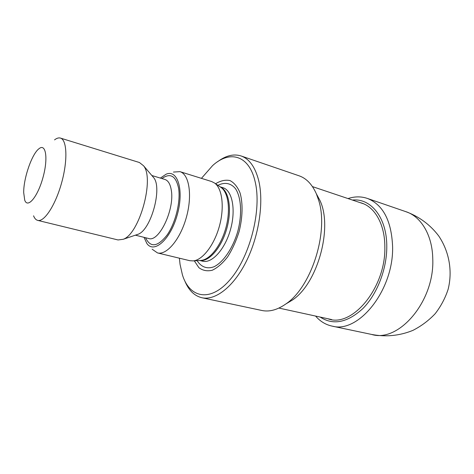 <?xml version="1.0" encoding="UTF-8"?>
<svg xmlns="http://www.w3.org/2000/svg" width="474" height="474" viewBox="0 0 474 474"><rect width="100%" height="100%" fill="white"/><g stroke="black" fill="none" stroke-linecap="round" stroke-linejoin="round"><path stroke-width="0.71" d="M23.7 192.669L24.731 200.176C27.652 208.797 37.707 196.87 42.968 177.549C48.366 158.263 45.86 142.87 38.927 148.771C31.882 153.937 23.475 178.354 23.7 192.669M33.571 215.818C34.566 218.407 35.947 219.93 37.707 220.386C44.224 222.3 55.517 205.088 61.65 182.709C67.871 160.354 67.012 139.783 60.435 138.082C58.693 137.573 56.726 138.171 54.546 139.877M37.707 220.386L118.044 239.957L123.24 239.281C139.463 233.901 154.702 178.704 143.545 165.764L139.433 162.517L60.435 138.082M136.53 234.79L138.124 234.245C150.981 229.908 162.541 188.042 153.736 177.72L152.646 176.441M144.007 237.338L146.934 243.6C154.228 253.94 170.622 239.281 177.306 214.651C184.208 190.08 177.661 169.088 166.096 174.219L160.372 178.088M152.136 249.206L157.492 252.915C166.73 255.45 180.398 239.186 186.418 217.169C192.551 195.181 189.167 174.201 179.936 171.641L173.437 172.074M157.492 252.915L189.831 260.706L193.262 260.901C202.641 260.019 214.212 245.088 219.373 226.27C224.599 207.464 222.336 188.711 214.734 183.142L211.688 181.554L179.936 171.641M194.304 260.842L198.861 267.65C202.748 270.583 207.221 271.442 212.281 270.239C217.507 267.763 222.608 263.319 227.597 256.902C232.284 249.52 236.111 241.124 239.074 231.709C242.694 217.353 243.014 203.322 240.069 192.977C237.569 186.88 234.203 182.745 229.967 180.564C225.405 179.616 220.617 180.671 215.599 183.728M179.391 258.188L180.055 264.379L182.425 274.873C189.588 298.324 210.794 302.679 230.494 279.192C250.278 256.013 261.98 209.301 255.095 181.512C249.075 154.951 229.612 149.985 212.607 165.592L201.438 178.354M184.712 280.721C188.587 290.224 194.322 295.9 201.9 297.743C215.427 300.759 233.676 286.776 246.332 261.31C259 235.898 263.977 202.333 258.703 180.582C255.243 167.085 249.36 158.873 241.059 155.952C233.605 153.647 225.778 155.579 217.566 161.747M201.9 297.743L261.903 310.488C269.439 312.064 277.444 309.872 285.911 303.923C311.442 287.078 329.051 231.644 318.599 200.099L316.336 193.771C312.117 184.315 306.376 178.331 299.1 175.813L241.059 155.952M286.095 303.816L292.334 300.095C317.61 283.582 333.098 227.49 319.879 200.348L316.431 193.955M359.932 202.582C374.217 205.846 384.971 223.692 384.841 247.102C385.877 288.002 351.732 328.298 327.854 318.735M352.449 200.064C370.905 197.972 386.997 217.655 386.784 246.741C386.837 269.208 377.114 294.17 362.966 308.461C347.46 322.681 333.186 325.549 320.14 317.053M348.023 198.576C354.842 196.325 361.413 196.319 367.735 198.553C383.229 204.975 391.512 220.985 392.596 246.587C393.805 289.851 358.735 333.489 332.481 326.195C325.905 324.868 320.27 321.491 315.577 316.063M135.38 235.175L148.599 238.487C158.914 242.652 174.859 209.389 171.292 190.187C170.308 184.113 168.181 180.541 164.905 179.456L151.858 175.516M161.895 178.55C170.35 172.583 175.919 175.836 178.603 188.302C180.76 201.58 175.558 222.863 167.156 234.938C157.617 247.019 150.418 247.949 145.554 237.723M200.182 260.481L201.166 260.416C210.095 259.574 220.997 245.621 225.82 228.047C230.702 210.492 228.504 192.918 221.269 187.615L220.457 187.058M220.232 186.904C228.901 190.358 232.213 209.147 226.862 228.338C221.607 247.552 209.123 261.974 199.91 260.493M199.744 260.504L202.611 261.204C211.931 263.74 225.132 249.229 230.554 229.357C236.099 209.52 232.219 190.287 222.916 187.686L220.096 186.809M217.939 185.334C224.658 181.915 230.986 183.041 235.578 188.8C241.248 197.498 242.244 214.301 237.782 231.353C232.864 248.275 223.378 262.187 214.052 266.738C207.156 269.333 201.148 267.046 197.137 260.664M367.735 198.553L405.519 211.552C420.829 216.185 432.401 234.903 432.762 258.798C434.735 301.215 398.67 343.01 371.586 334.431L332.481 326.195M153.736 177.72L143.545 165.764M138.124 234.245L123.24 239.281M220.505 187.094L214.734 183.142M200.241 260.475L193.262 260.901M363.623 203.82L312.455 186.608M331.658 319.565L278.908 308.076M319.879 200.348L316.336 193.771M292.334 300.095L285.911 303.923M405.519 211.552C418.767 216.274 430.345 224.777 438.8 236.076C449.269 251.718 452.664 271.229 448.131 289.288C445.234 298.146 440.921 306.281 435.185 313.693C428.733 320.525 421.303 326.088 412.895 330.39C399.505 335.823 385.741 337.168 371.586 334.431"/></g></svg>
